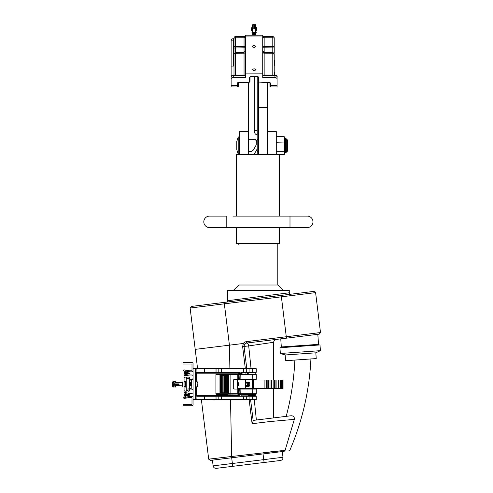 <?xml version="1.0" encoding="UTF-8"?>
<svg xmlns="http://www.w3.org/2000/svg" width="493" height="493" viewBox="0 0 493 493"><rect width="100%" height="100%" fill="white"/><g stroke="black" fill="none" stroke-linecap="round" stroke-linejoin="round"><path stroke-width="0.74" d="M290.888 294.204A1.436 1.436 0 0 1 289.28 292.78L227.507 300.718L227.507 290.494L289.28 290.494L289.28 292.78L227.507 300.718A1.436 1.436 0 0 1 226.25 302.141M238.205 136.962L238.205 154.198L236.769 149.607L236.769 141.559L238.205 136.962L239.647 136.962M238.205 154.198L239.647 154.198M287.481 151.154L287.123 151.511L287.123 139.655L287.481 140.012L287.481 151.154M285.613 152.682L285.613 138.484A0.721 0.721 0 0 1 286.328 139.199L286.328 151.961A0.721 0.721 0 0 1 285.613 152.682L284.892 152.682M248.608 139.655L255.725 139.655M257.223 139.655L258.659 139.655M248.608 151.511L251.658 151.511M257.223 151.511L258.659 151.511M286.328 139.655L287.123 139.655M286.328 151.511L287.123 151.511M285.613 138.484L284.892 138.484M236.393 216.1L236.393 154.543L279.488 154.543L279.488 216.1M236.393 227.587L236.393 243.61L279.488 243.61L279.488 227.587M320.407 350.671L315.828 352.822L316.229 358.577L285.576 360.722L285.17 354.966L280.338 353.475L279.938 347.744L320.006 344.94L320.407 350.671L280.338 353.475M316.198 344.515L316.247 345.205M283.654 346.795L283.703 347.479M280.757 338.87L317.825 334.316L318.527 344.354L281.318 346.955L280.757 338.87M290.79 415.79L273.677 417.891L273.677 388.367M273.677 379.974L273.677 342.278L248.706 345.92L251.048 368.542M252.157 379.296L252.225 379.974M253.094 388.367L253.162 389.045M254.277 399.798L256.366 420.018M253.692 243.61L277.787 243.61L277.787 285.022L283.53 290.494M277.787 285.022L239 285.022L233.257 290.494M231.519 456.5L285.108 450.337L284.171 451.335C290.315 450.584 290.315 450.584 284.171 451.335L231.685 457.781L231.519 456.5L208.687 459.156L227.026 457.023M222.762 457.522L218.923 457.966M218.867 457.972L217.924 458.083M214.738 458.453L210.363 458.965M320.499 332.541L315.6 292.62L224.352 303.824L229.43 345.168L195.21 349.371L243.351 343.461A4.308 4.308 0 0 1 246.364 341.643L320.499 332.541L319.254 334.143L246.537 343.066A2.872 2.872 0 0 0 244.565 344.225L244.035 346.271L246.771 368.542L244.035 346.271A2.872 2.872 0 0 1 244.288 344.693M285.108 450.337L294.333 419.377L285.188 450.004C291.542 449.881 291.542 449.881 285.188 450.004M252.539 422.889L253.205 420.954L250.61 399.798L253.137 420.412L291.098 415.753C293.489 415.809 294.567 417.023 294.333 419.377L269.585 421.583L252.096 423.727L249.162 399.798M248.675 395.861L248.478 394.227M247.837 389.045L247.757 388.367M246.728 379.974L246.642 379.296M246.007 374.113L245.804 372.486M245.323 368.542L242.63 346.591L243.351 343.461M246.364 341.643L246.537 343.066L276.203 339.424A2.872 2.872 0 0 0 273.677 342.278M243.456 343.479L244.565 344.225A2.872 2.872 0 0 1 246.537 343.066A2.872 1.812 -97 0 1 248.706 345.92L242.63 346.591M249.285 389.045L249.205 388.367L249.285 389.045M248.176 379.974L248.09 379.296L248.176 379.974M247.455 374.113L247.252 372.486L247.455 374.113M239.647 154.543L239.647 131.563L248.608 131.563L248.608 82.313L248.608 107.61M284.178 154.512L284.178 136.653L284.892 137.461L284.892 153.699L284.178 154.512L276.277 154.512M276.277 154.543L276.277 131.563L267.28 131.563M283.216 451.452L284.011 451.354M231.685 457.781L210.289 460.407L231.685 457.781L232.376 463.488L263.743 459.636L263.04 453.93L282.292 451.57L282.994 457.27C283.037 459.026 282.199 460.092 280.492 460.474L264.094 462.483L280.492 460.474M276.203 339.424L286.458 338.167L281.207 295.393L313.998 291.369L315.6 292.62M317.825 334.316L318.318 334.254M270.922 421.466L271.594 421.41M290.1 419.771L291.628 419.629M283.931 450.46L279.691 450.91M279.537 450.922L276.998 451.187M275.34 451.36L274.151 451.483M273.788 451.52L270.534 451.859M266.097 452.315L263.311 452.599M224.173 302.394L224.352 303.824L190.132 308.026L191.383 306.424L281.207 295.393M294.882 360.069C293.964 379.302 291.073 398.067 286.217 416.351L287.185 416.234M248.608 154.543L248.608 131.563M315.828 352.822L285.17 354.966M232.727 466.335L216.328 468.35C214.578 468.393 213.512 467.561 213.13 465.848L232.376 463.488L232.727 466.335L264.094 462.483L232.727 466.335M284.892 142.988L276.277 142.73M284.178 136.653L276.277 136.653M284.892 151.111L284.178 151.659L276.277 151.659M238.889 243.61L252.237 243.61M268.716 154.543L269.807 154.543M253.205 420.954L252.096 423.727M244.01 343.88L244.54 344.219M267.28 82.313L267.28 154.543M258.659 82.239L258.659 154.543M254.351 76.575L254.351 130.713C254.542 133.498 255.479 134.774 257.155 134.54L257.21 148.676C256.157 151.376 254.826 153.286 253.205 154.408L253.008 154.543M256.791 134.571L257.155 134.54M248.799 151.511L250.037 152.047L253.39 150.014L256.218 144.924L256.366 140.665L254.345 139.118L252.644 139.655M257.223 154.543L257.223 148.627M257.223 134.534L257.223 76.575M233.257 216.1L307.238 216.1A5.743 5.743 0 0 1 312.981 221.844A5.743 5.743 0 0 1 307.238 227.587A5.743 5.743 0 0 0 312.981 221.844A5.743 5.743 0 0 1 307.238 227.587A5.743 5.743 0 0 0 312.981 221.844A5.743 5.743 0 0 0 307.238 216.1L289.995 216.1L289.995 227.587L307.238 227.587M226.792 227.587L226.792 216.1L209.556 216.1A5.743 5.743 0 0 0 203.806 221.844A5.743 5.743 0 0 0 209.556 227.587A5.743 5.743 0 0 1 203.806 221.844A5.743 5.743 0 0 0 209.556 227.587L289.995 227.587M239 227.587L242.593 227.587M239 216.1L242.593 216.1M250.518 399.798L193.416 399.798L250.518 399.798M216.045 372.486L196.652 372.486L221.61 372.486L216.045 372.486L216.045 368.9L204.552 368.9L204.552 372.123L243.517 372.123L243.517 368.9L193.416 368.542L255.904 368.542A0.357 0.357 0 0 1 256.268 368.9L256.268 372.123A0.357 0.357 0 0 1 255.904 372.486L241.558 372.486M250.518 372.677L255.904 372.486M193.059 371.284L193.059 405.012L192.356 405.721L183.002 405.721L183.002 404.309L191.654 404.309A0.345 0.345 0 0 0 192.005 403.964L192.005 397.913A0.345 0.345 0 0 0 191.66 397.568L188.955 397.568L184.068 398.467L183.002 397.401L183.008 370.933L184.068 369.873L188.955 370.773L191.66 370.773A0.345 0.345 0 0 0 192.005 370.428L192.005 364.382A0.345 0.345 0 0 0 191.654 364.031L183.002 364.031L183.002 362.626L192.356 362.626L193.059 363.329L193.059 371.284L192.141 371.814L188.831 371.814L185.374 370.982A1.06 1.06 0 0 0 184.068 372.012L184.068 374.785A1.06 1.06 0 0 0 185.374 375.814L188.831 374.982L192.141 374.982L193.059 375.512M238.667 374.113L238.667 373.201L196.652 373.201L196.652 372.486L195.635 372.184L196.904 372.123L196.652 372.486A0.721 0.721 0 0 0 195.931 373.201L195.931 395.139A0.721 0.721 0 0 0 196.313 395.774L196.399 396.089L195.635 396.156L196.313 395.774L204.404 395.861L204.404 399.798M239.08 372.659A0.357 0.357 0 0 0 239.025 372.844L239.388 372.486L239.025 374.113M239.025 379.296L239.025 379.974M239.025 388.367L239.025 389.045M239.025 394.227L239.025 395.497L238.667 394.227M241.558 395.861L255.904 395.861A0.357 0.357 0 0 1 256.268 396.218L256.268 399.441A0.357 0.357 0 0 1 255.904 399.798L252.675 399.798L252.675 399.441L256.268 399.441A0.357 0.357 0 0 1 255.904 399.798L253.39 399.798M252.675 368.542L252.675 368.9L243.517 368.9L243.517 368.542L255.904 368.542A0.357 0.357 0 0 1 256.268 368.9L252.675 368.9L252.675 372.123L256.268 372.123M204.404 395.861L239.697 395.861M239.697 372.486L221.61 372.486L221.61 368.9L216.045 368.9L216.045 368.542M196.652 386.814L196.652 395.139L195.931 395.139A0.721 0.721 0 0 0 196.652 395.861L196.904 396.218L196.399 396.089M238.667 395.38L239.388 395.861L238.667 395.139L196.652 395.139L196.652 395.861A0.721 0.721 0 0 1 196.313 395.774M196.399 372.252L196.313 372.566A0.721 0.721 0 0 0 195.931 373.201L195.216 373.201A1.436 1.436 0 0 1 195.635 372.184L195.635 368.9L193.059 368.9L193.416 368.542L193.059 368.9A0.357 0.357 0 0 1 193.416 368.524L214.554 368.542M196.054 395.848L196.14 399.441L216.045 399.441L216.045 396.218L196.904 396.218M204.404 368.542L204.552 368.9L196.14 368.9L196.054 372.492M196.904 372.123L204.552 372.123L204.404 372.486M193.416 399.798L215.09 399.971L193.416 399.817A0.357 0.357 180 0 1 193.059 399.459L193.416 399.798L193.059 399.441L195.635 399.441L195.635 396.156A1.436 1.436 0 0 1 195.216 395.139L195.216 373.201M191.802 379.259L191.802 389.082L191.623 379.437L193.059 379.259M191.802 389.082L193.059 389.082M239.265 374.113L255.805 374.113L256.268 374.575L215.909 374.575L216.372 374.113L219.558 374.113L216.372 374.113M239.16 394.227L242.396 394.227M252.046 374.113L248.725 374.113L248.725 372.677L255.189 372.677L255.189 374.113M215.909 374.575L215.909 393.765L256.268 393.765L255.189 394.227L255.189 395.663L248.725 395.663L248.725 394.227M256.268 393.765L256.268 389.045L234.723 389.045A1.436 1.436 -90 0 1 233.288 387.609L233.288 380.738A1.436 1.436 -90 0 1 234.723 379.296L256.268 379.296L256.268 374.575M226.386 392.792L227.575 392.792L227.575 375.549L220.396 375.549L220.396 392.792L226.386 392.792L226.386 375.549M230.767 374.113L225.048 374.113M237.977 394.073L219.558 394.227A0.462 0.407 90 0 0 219.964 393.765L219.964 374.575A0.462 0.407 -90 0 0 219.558 374.113L237.977 374.267M242.063 373.577A1.436 1.436 0 0 0 240.627 372.141A1.436 1.436 0 0 0 239.191 373.577L242.063 373.577L242.063 374.113L242.704 374.113L239.98 374.113L239.734 379.296M228.031 374.113A0.462 0.407 -90 0 1 228.432 374.575L228.432 393.765A0.462 0.407 90 0 1 228.031 394.227L216.575 394.227M255.805 394.227L238.772 394.227L238.526 389.045M221.616 392.792L221.616 375.549M222.811 392.792L222.811 375.549M224.001 392.792L224.001 375.549M225.19 392.792L225.19 375.549M193.059 368.727L193.416 368.37L215.09 368.37M215.447 399.613L215.09 399.971M193.416 399.971L193.059 399.613M197.601 382.445L197.884 383.603L197.601 382.445A3.346 3.346 0 0 0 197.009 381.527L197.009 386.814A3.346 3.346 0 0 0 197.613 385.896L197.884 384.737L197.601 385.896M197.601 383.911L197.601 384.429L197.601 383.911M184.783 382.013L185.35 381.397L185.83 383.733M185.83 383.807L185.83 384.534M185.83 384.608L185.873 385.606M185.83 382.734L185.923 385.027M186.163 383.073L186.163 384.17M189.848 382.734L189.947 385.606L189.848 382.734M190.427 382.734L190.187 383.073L189.947 382.734L189.947 385.606L190.187 385.267L190.52 385.606L190.52 382.734L190.427 385.606M190.76 383.073L190.52 385.606L190.76 385.267L191.093 385.606L191.093 382.734L191.001 385.606M191.333 383.073L191.093 385.606L191.333 385.267L191.623 385.606M191.623 382.734L191.333 385.267M195.931 386.814L197.009 386.814M195.931 381.527L197.009 381.527M184.191 386.327L184.191 386.672L184.191 386.327M186.237 390.099L189.706 390.099L186.237 390.099L186.237 389.02L189.694 389.02M189.706 378.248L186.237 378.248L186.237 389.02M189.651 380.294L189.651 388.046M193.059 378.562L192.381 379.24L190.828 379.24A0.351 0.351 0 0 0 190.477 379.592L190.125 380.294L189.287 380.294A0.351 0.351 0 0 1 188.936 379.943A0.351 0.351 0 0 1 189.287 379.592L189.355 379.592A0.351 0.351 0 0 0 189.706 379.24L189.706 378.18A1.06 1.06 0 0 0 188.646 377.127L188.283 377.127A0.339 0.339 0 0 0 187.944 377.459L187.944 377.632A0.339 0.339 0 0 1 187.605 377.971L186.872 377.971A0.339 0.339 0 0 1 186.533 377.632L186.533 377.459A0.339 0.339 0 0 0 186.194 377.127L185.121 377.127A1.06 1.06 0 0 0 184.068 378.18L184.068 390.16A1.06 1.06 0 0 0 185.121 391.22L186.194 391.22A0.339 0.339 0 0 0 186.533 390.881L186.533 390.709A0.339 0.339 0 0 1 186.872 390.37L187.605 390.37A0.339 0.339 0 0 1 187.944 390.709L187.944 390.881A0.339 0.339 0 0 0 188.283 391.22L188.646 391.22A1.06 1.06 0 0 0 189.706 390.16L189.706 389.094A0.339 0.339 0 0 0 189.367 388.755L189.657 388.915M264.907 379.974L245.576 379.974L245.576 388.367L264.907 388.367L264.907 379.974L268.432 379.974L268.432 388.367L267.841 388.367L267.841 379.974M268.432 379.974L271.637 379.974L271.637 388.367L268.432 388.367M271.637 379.974L274.472 379.974L274.472 388.367L271.637 388.367M274.472 379.974L276.912 379.974L276.912 388.367L274.472 388.367M276.912 379.974L278.921 379.974L278.921 388.367L276.912 388.367M278.921 379.974L280.462 379.974L280.462 388.367L278.921 388.367M280.462 379.974L283.037 379.974L283.037 388.367L280.462 388.367M245.576 379.974L237.552 379.974L237.552 388.367L245.576 388.367M266.386 388.367L267.841 388.367M266.547 379.974L266.547 388.367L264.907 388.367M249.138 386.327L246.321 386.327A0.357 0.308 -90 0 0 246.007 385.964L247.726 385.964A0.721 0.407 90 0 1 247.32 385.249L247.32 383.092L245.711 383.092L246.321 382.013L249.138 382.013L249.748 383.092L249.748 385.249L249.138 386.327A0.357 0.308 -90 0 0 248.829 385.964L248.829 382.377L246.013 382.377A0.357 0.308 -90 0 0 246.321 382.013M246.321 386.327L245.767 385.249L245.865 385.964M245.865 382.377L247.726 382.377A0.721 0.407 90 0 0 247.32 383.092L248.318 383.092L248.318 385.249L249.748 385.249M248.829 382.377A0.357 0.308 -90 0 0 249.138 382.013M237.879 383.092L237.879 385.249L238.557 385.575L238.557 382.765L237.879 383.092L238.557 383.092M193.059 392.829L192.141 393.359L188.831 393.359L185.374 392.533A1.06 1.06 0 0 0 184.068 393.556L184.068 396.329A1.06 1.06 0 0 0 185.374 397.358L188.831 396.526L192.141 396.526L193.059 397.056M189.367 388.755L189.287 388.755A0.351 0.351 0 0 1 188.936 388.398A0.351 0.351 0 0 1 189.287 388.046L190.125 388.046L190.477 388.749A0.351 0.351 0 0 0 190.828 389.106L192.381 389.106L193.059 389.778M185.818 397.266L185.608 396.218L189.466 395.232L189.466 394.659L185.608 393.673L185.873 392.638M190.002 396.526L187.334 396.89L190.002 396.526M186.835 392.878L190.224 393.359L186.835 392.878M185.818 375.721L185.608 374.668L189.466 373.682L189.466 373.109L185.608 372.129L185.873 371.087M190.002 374.982L187.334 375.339L190.002 374.982M186.835 371.334L190.224 371.814L186.835 371.334M185.596 375.549L185.442 374.945M185.608 374.668L186.385 374.47L186.391 373.096L186.391 372.326L185.608 372.129M186.409 374.464L186.755 374.378M187.118 372.511L187.081 374.249M186.755 372.418L186.409 372.332L186.625 374.249M185.442 371.845L185.59 371.254M185.596 397.093L185.442 396.495M185.608 396.218L186.385 396.015L186.163 395.793L185.017 396.027L184.437 395.448L184.437 394.437L185.017 393.864L185.245 395.793L185.473 393.864L185.473 396.027L185.935 396.027L185.935 393.864L186.385 393.87L185.608 393.673M186.409 396.008L186.755 395.922M187.026 395.854L187.026 394.036M186.755 393.969L186.409 393.876L186.755 393.969L186.625 395.793M185.442 393.396L185.59 392.804M185.707 394.092L185.707 395.793M189.38 394.634L189.38 395.257M189.152 394.579L189.152 395.312M188.924 394.517L188.924 395.374M188.69 394.462L188.69 395.429M188.462 394.4L188.462 395.491M188.234 394.345L188.234 395.546M188.006 394.283L188.006 395.608M187.771 394.227L187.771 395.663M187.543 394.166L187.543 395.725M187.315 394.11L187.315 395.78M186.853 393.993L186.853 395.897M186.391 393.876L186.391 396.015M186.163 394.092L186.163 395.793M189.38 373.09L189.38 373.706M189.152 373.028L189.152 373.768M188.924 372.973L188.924 373.823M188.69 372.911L188.69 373.879M188.462 372.856L188.462 373.94M188.234 372.794L188.234 373.996M188.006 372.739L188.006 374.058M187.771 372.677L187.771 374.113M187.543 372.622L187.543 374.175M187.315 372.56L187.315 374.23M186.853 372.443L186.853 374.347M186.163 372.548L186.385 374.47L185.935 374.477L185.935 372.32L186.385 372.326M185.707 372.548L185.017 372.32L185.017 374.477L185.473 372.32L185.935 372.32L185.707 374.249L186.163 374.249M185.473 372.32L185.473 374.477L185.935 374.477M184.437 373.904L185.017 374.477L184.437 373.904L184.437 372.893L185.245 372.548M184.801 386.327L184.191 386.672L185.146 386.814A3.346 3.346 0 0 0 185.485 386.376A3.346 3.346 0 0 1 185.146 386.814L185.146 386.321M185.738 382.445L185.75 382.445A3.346 3.346 0 0 0 185.553 382.069L185.165 381.323L184.068 381.527L184.893 381.527M183.008 383.178L182.632 382.734L183.002 385.39M182.681 385.606L182.681 385.033L183.002 385.162M184.555 386.814L185.146 386.814M175.446 382.66L181.714 382.55L182.632 382.013L182.632 386.327L181.714 385.797L174.732 385.495L174.904 384.46L179.039 384.46L179.039 383.881L174.904 383.881L174.898 382.673L181.714 382.55L175.446 382.66L175.446 381.311L173.456 381.311L173.228 381.798M175.446 385.68L181.714 385.797L175.446 385.68L175.446 387.03L173.388 386.869M173.456 387.03L173.228 386.543M172.501 382.623L172.501 385.717L172.716 386.494L173.228 386.494L172.716 386.494L172.501 385.717L172.501 382.623L172.716 381.847L173.228 381.847M174.732 385.495L174.732 384.713L173.456 384.713L173.228 383.344L173.32 386.839M173.456 381.97L173.228 383.344L173.228 381.699L175.446 381.97M175.446 381.428L173.456 381.428M173.456 384.713L173.228 386.641M175.446 386.913L173.456 386.913M184.068 386.327L185.115 386.327L185.115 382.013L184.068 382.013M185.115 386.327L185.165 386.302A4.751 4.751 0 0 0 185.658 385.323L185.645 383.018A4.751 4.751 0 0 0 185.165 382.044L185.165 386.302M185.658 385.323L185.818 384.743M185.645 383.018L185.769 383.634M182.632 383.264L182.632 385.076M179.008 383.881L179.008 384.46M178.78 383.881L178.78 384.46M178.552 383.881L178.552 384.46M178.324 383.881L178.324 384.46M178.09 383.881L178.09 384.46M177.862 383.881L177.862 384.46M177.634 383.881L177.634 384.46M177.4 383.881L177.4 384.46M177.172 383.881L177.172 384.46M176.944 383.881L176.944 384.46M176.71 383.881L176.71 384.46M176.482 383.881L176.482 384.46M175.446 384.46L175.446 383.881L174.904 383.881M176.026 383.881L176.026 384.46M176.254 384.46L176.254 383.881M181.714 385.797L174.898 385.668M174.732 383.708L174.732 382.845M174.898 382.673L181.714 382.55M245.489 75.497L233.269 75.534L233.269 77.567A2.157 1.522 180 0 0 231.125 79.09L231.125 40.87L233.275 40.87L233.275 66.099M244.053 75.084L244.053 53.195C244.06 52.073 244.06 52.073 244.06 53.195L235.426 53.256C235.42 52.147 235.42 52.147 235.42 53.256M235.426 52.418L235.426 37.45M233.996 53.854L235.42 52.418L244.06 52.357L244.06 36.611A1.436 1.411 180 0 0 245.489 35.2A1.436 1.436 0 0 1 244.06 36.568L235.426 36.605A1.436 1.436 0 0 0 233.996 38.041L233.996 58.316M252.576 46.434C253.599 45.146 254.616 45.146 255.633 46.422C254.616 47.71 253.599 47.71 252.576 46.434M252.576 69.796C253.599 68.509 254.616 68.509 255.633 69.784C254.616 71.072 253.599 71.072 252.576 69.796M274.219 38.633A1.436 0.844 180 0 0 272.789 37.788L272.789 47.895L274.219 48.024L274.219 53.071L274.219 38.041A1.436 1.436 0 0 0 272.789 36.605L264.156 36.568L264.156 37.425M272.789 36.605L272.789 37.788L264.156 37.751L264.156 75.084M235.426 75.109L235.426 53.256A1.436 1.017 180 0 0 233.996 54.273L233.996 40.87L233.275 40.87L233.275 38.719L233.996 38.719M233.996 54.273L233.996 75.115M233.269 77.567L245.489 77.53L245.489 73.882L262.726 73.827L262.726 77.53L274.946 77.567L274.946 75.534L262.726 75.497M262.726 73.827L262.726 35.126L245.489 35.2L245.489 73.882M274.219 54.538L274.219 75.115M273.96 52.997L274.219 58.316M237.534 85.776L238.248 85.677L238.224 86.941L237.521 86.928L237.54 85.665L231.125 85.665L231.125 86.928L238.224 86.941M262.726 75.078L274.94 75.115C276.363 75.318 277.078 75.965 277.091 77.062A2.157 1.522 180 0 0 274.946 75.534L274.934 75.115C276.715 75.626 277.436 76.273 277.091 77.056L277.091 85.665L270.675 85.665L270.626 83.101L269.19 82.103L258.973 82.103L258.856 77.364L257.42 76.366L250.789 76.366L249.353 77.364L249.236 82.103A0.721 0.505 1.4 0 0 249.951 81.61L249.236 82.313L238.513 82.417L239.019 82.103L237.78 82.596L238.304 82.51L238.248 85.677M231.125 79.09L231.125 85.665M238.298 82.608L237.583 83.101L237.54 85.665M277.091 79.09A2.157 1.522 180 0 0 274.946 77.567M269.19 82.103L269.911 82.608L269.954 85.172A0.721 0.505 -1 0 0 270.675 85.665L270.694 86.928L277.091 86.928L277.091 85.665M269.905 82.232L269.911 82.608A0.721 0.505 -1 0 0 270.626 83.101M270.694 86.928A0.721 0.721 0 0 1 269.973 86.226L269.954 85.172M274.219 72.409L274.792 72.409L274.934 75.109M262.726 47.759L272.789 47.895L272.789 75.109M262.726 35.132A1.436 1.436 0 0 0 264.156 36.568M274.219 65.587L274.792 65.587L274.792 60.633L274.219 60.633M274.792 65.477L274.219 65.477M274.792 65.07L274.219 65.07M274.792 63.991L274.219 63.991M274.792 62.605L274.219 62.605M274.792 61.107L274.219 61.107M256.545 30.387L256.619 28.169L256.693 30.387L255.707 30.387L256.261 32.55L251.948 32.55L252.502 30.387L251.516 30.387L251.516 28.391L252.545 28.169L251.781 28.169L251.787 27.651M252.558 27.651L251.781 27.651L252.558 27.435L252.78 24.65L253.821 24.823L253.821 27.435L254.394 27.435L254.394 24.823L255.602 24.816L255.651 27.435L256.428 27.651L255.657 27.651M255.651 27.435L256.428 27.651L256.428 28.169L255.664 28.169L256.625 28.169M254.394 28.169L253.821 28.169M256.545 28.391L255.251 28.169M254.394 28.274L253.957 28.958M252.736 28.169L251.59 28.169M254.394 27.651L253.821 27.651M255.417 32.55L255.54 32.939L253.014 32.704L252.669 33.037L255.54 33.037L252.669 32.939L252.792 32.55M255.54 33.037L255.201 33.277L255.54 33.518L253.014 33.277L252.669 33.61L255.54 33.61L252.669 33.518L253.014 33.277L252.669 33.037M255.54 33.61L255.201 33.851L255.54 34.091L253.014 33.851L252.669 34.183L255.54 34.183L252.669 34.091L253.014 33.851L252.669 33.61M255.54 34.183L255.201 34.424L255.54 34.664L253.014 34.424L252.669 34.763L255.54 34.763L252.669 34.664L253.014 34.424L252.669 34.183M255.54 34.763L255.423 35.157L252.767 35.169L252.669 34.763M253.821 24.823L253.821 28.958L254.394 28.958L254.394 24.823M252.484 31.632L252.607 24.816M252.78 24.65L253.649 24.65M254.567 24.65L255.429 24.65M255.602 24.816L255.731 31.632M229.43 345.168L229.892 368.542M230.521 399.798L231.648 456.487M246.537 343.066A2.872 2.872 0 0 0 244.565 344.225M264.094 462.483L263.743 459.636L282.994 457.27M267.28 107.61L258.659 107.61M253.205 154.408L257.223 154.408M254.351 130.713L257.223 130.713M243.517 372.486L243.517 372.123L249.082 372.123L249.082 368.542M249.082 372.486L249.082 372.123L252.675 372.123L252.675 372.486M256.268 396.218L252.675 396.218L252.675 399.441L249.082 399.441L249.082 396.218L216.045 396.218L216.045 395.861M252.675 395.861L252.675 396.218L249.082 396.218L249.082 395.861M238.667 389.045L238.667 388.367M238.667 379.974L238.667 379.296M196.652 372.486A0.721 0.721 0 0 0 195.931 373.201L196.652 373.201L196.652 381.527M218.479 372.486A0.357 0.345 90 0 0 218.824 372.123L218.824 368.9A0.357 0.345 -90 0 0 218.479 368.542M246.648 372.486A0.357 0.345 90 0 1 246.303 372.123L246.303 368.9A0.357 0.345 90 0 1 246.648 368.542M216.045 399.798L216.045 399.441L246.303 399.441L246.303 396.218A0.357 0.345 90 0 1 246.648 395.861M243.517 399.798L243.517 395.861M246.648 399.798A0.357 0.345 -90 0 1 246.303 399.441L249.082 399.441L249.082 399.798M218.479 399.798A0.357 0.345 -90 0 0 218.824 399.441L218.824 396.218A0.357 0.345 90 0 0 218.479 395.861M221.61 399.798L221.61 395.861M196.313 372.566A0.721 0.721 0 0 0 195.931 373.201M239.025 373.201L238.667 372.961M195.887 368.542L196.14 368.9L195.635 368.542M195.931 395.139L195.216 395.139M195.635 399.798L195.635 399.441L196.14 399.441L195.887 399.798M255.904 368.542A0.357 0.357 0 0 1 256.268 368.9M238.772 374.113L238.526 379.296M239.98 394.227L239.734 389.045M226.694 375.549L226.694 392.792M225.504 375.549L225.504 392.792M224.315 375.549L224.315 392.792M223.119 375.549L223.119 392.792M221.93 375.549L221.93 392.792M252.73 394.227L252.823 389.045M240.775 394.227L240.867 389.045M237.805 394.227L237.817 389.045M252.823 379.296L252.73 374.113M240.867 379.296L240.775 374.113M237.817 379.296L237.805 374.113M230.866 394.227L230.866 374.113M241.441 394.764L242.063 394.764A1.436 1.436 0 0 1 240.627 396.199A1.436 1.436 0 0 1 239.191 394.764L241.441 394.764M253.285 379.974L253.285 388.367M247.726 385.964A0.721 0.592 90 0 0 248.318 385.249L245.711 385.249L246.013 382.377M252.441 379.974L252.441 388.367M249.748 383.092L248.318 383.092A0.721 0.592 90 0 0 247.726 382.377M237.879 385.249L238.557 385.249M244.053 53.195A1.436 1.017 180 0 0 245.489 52.178M262.726 52.178A1.436 1.017 180 0 0 264.156 53.189L272.789 53.226A1.436 1.017 180 0 1 274.219 54.242M249.236 82.313L239.019 82.103M245.489 47.759L233.996 48.024M233.996 47.303A1.436 0.844 0 0 1 235.426 46.459L244.053 46.447A1.436 0.844 0 0 0 245.489 45.602M245.489 36.907A1.436 0.844 -0 0 1 244.053 37.751L235.426 37.788A1.436 0.844 180 0 0 233.996 38.633M262.726 35.964L245.489 36.044M257.482 76.575L257.42 76.366A0.721 0.505 0 0 1 258.141 76.865L250.068 76.871L249.951 81.61A0.721 0.505 1.4 0 0 249.951 81.604L250.068 76.883A0.721 0.505 -178.6 0 1 249.353 77.364M250.068 76.865A0.721 0.505 0 0 1 250.789 76.366L250.789 76.575M257.42 76.366A0.721 0.505 0 0 1 258.141 76.865L258.258 81.61A0.721 0.505 -1.4 0 1 258.258 81.604L258.141 76.865A0.721 0.505 -1.4 0 0 258.856 77.364M258.258 81.61L258.973 82.313L258.258 81.622A0.721 0.505 -1.4 0 0 258.973 82.103L269.874 82.547M274.219 74.628L274.792 74.628M262.726 45.602A1.436 0.844 180 0 0 264.156 46.447L272.789 46.459A1.436 0.844 0 0 1 274.219 47.303M272.789 52.769A1.436 1.245 -0 0 1 274.219 54.014M262.726 51.494A1.436 1.245 180 0 0 264.156 52.733M262.726 36.907A1.436 0.844 180 0 0 264.156 37.751M245.489 35.2A1.436 1.436 0 0 1 244.06 36.568M237.583 83.101L238.292 83.114M233.269 75.534A2.157 1.522 180 0 0 231.125 77.062C231.131 75.965 231.846 75.318 233.269 75.115L233.269 75.534M210.289 460.407L208.687 459.156L201.421 399.971M197.539 368.37L190.132 308.026M288.886 450.756L290.032 449.893C302.412 420.825 309.376 390.511 310.917 358.947M213.13 465.848L212.428 460.148M238.55 243.61L238.55 244.257M226.792 216.1L209.556 216.1M237.86 379.296L237.86 374.575L238.316 374.113M237.86 389.045L237.86 393.765L238.316 394.227M215.909 393.765L216.372 394.227M186.237 386.635L185.701 387.122L185.43 385.853M185.023 381.835L185.337 381.718L185.245 382.167M186.021 386.654L185.701 386.808L185.997 384.17M242.063 379.296L242.063 379.974M242.063 388.367L242.063 389.045M242.063 394.227L242.063 394.764M239.191 373.577L239.191 374.113M239.191 379.296L239.191 379.974M239.191 388.367L239.191 389.045M239.191 394.227L239.191 394.764M245.767 385.249L245.767 383.092M282.581 388.367L282.581 379.974M281.62 388.367L281.62 379.974M280.178 388.367L280.178 379.974M278.268 388.367L278.268 379.974M275.914 388.367L275.914 379.974M273.153 388.367L273.153 379.974M270.022 388.367L270.022 379.974M185.017 374.477L185.707 374.249M184.437 372.893L185.017 372.32M184.437 394.437L185.017 393.864M182.681 382.734L183.008 382.95M185.651 384.392L185.651 383.948L185.651 384.392M185.818 383.948L185.818 383.597M269.911 82.608L269.19 82.313M262.726 50.915L264.156 52.35L272.783 52.381L274.219 53.823M244.06 52.357L245.489 50.921M245.489 75.078L233.269 75.115M231.125 66.099L233.996 66.099M233.275 38.719A2.157 2.157 0 0 0 231.125 40.87M251.781 27.651L252.558 27.435"/></g></svg>
